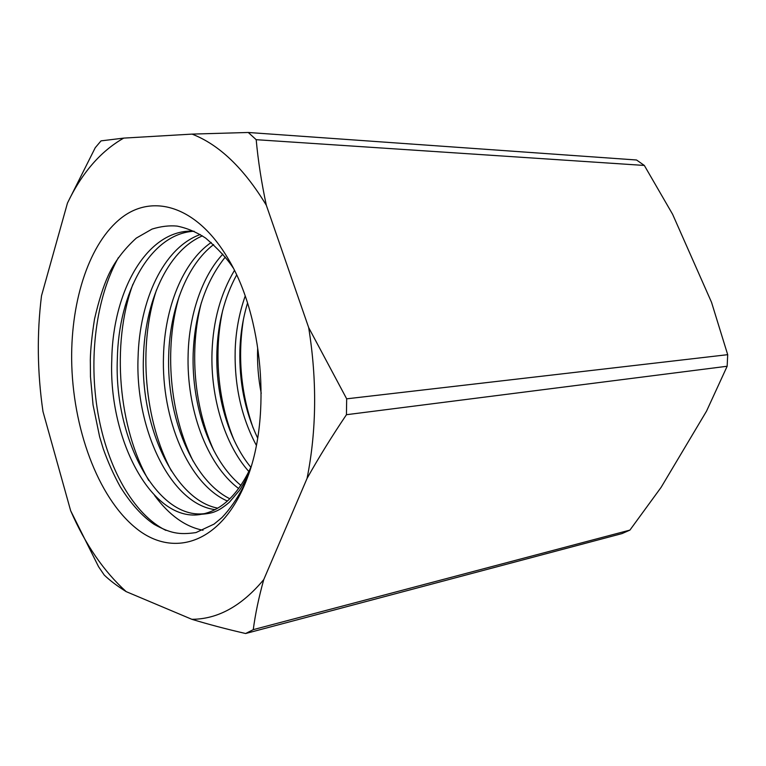 <?xml version="1.0" encoding="UTF-8"?>
<svg xmlns="http://www.w3.org/2000/svg" width="766" height="766" viewBox="0 0 766 766"><rect width="100%" height="100%" fill="white"/><g stroke="black" fill="none" stroke-linecap="round" stroke-linejoin="round"><path stroke-width="1.15" d="M93.05 404.908L90.474 376.671L93.04 404.898L99.609 436.716L103.314 448.972C108.102 462.386 113.732 474.949 120.185 486.649C130.823 503.683 142.131 516.246 154.09 524.327C170.09 533.079 178.612 535.07 195.981 532.581L214.087 524.088L221.996 517.529C229.915 509.189 237.067 498.877 243.454 486.573L248.328 475.131M90.474 376.671L90.445 375.934M203.019 530.254C185.315 526.817 169.171 515.221 154.579 495.468M165.896 530.388C133.466 514.312 107.556 467.988 97.971 413.247C88.473 358.68 95.712 298.596 118.357 257.682M148.767 480.512C118.74 428.405 110.84 344.748 132.901 284.224M171.431 471.004C144.707 421.501 137.602 346.586 156.513 289.864M193.147 461.122C169.841 414.55 163.637 348.386 179.311 295.973M213.944 450.753C194.181 407.493 188.972 350.225 201.362 302.685M233.936 439.828C217.841 400.656 213.57 352.197 222.734 310.22M253.086 427.821C240.763 392.288 237.575 356.008 243.502 318.972M257.635 438.037C244.986 411.38 239.078 382.014 239.911 349.928C240.419 333.852 242.966 318.244 247.533 303.097M250.855 467.298C228.421 440.163 215.38 394.701 216.902 351.651C217.898 322.984 224.467 297.428 236.617 274.994M240.897 485.414C210.257 460.376 191.433 406.047 193.176 353.423C194.784 313.869 205.489 281.744 225.29 257.06M229.857 498.771C192.276 480.138 166.528 416.694 168.692 355.261C169.937 309.397 186.636 265.065 213.609 244.574M217.726 508.145C174.744 500.074 140.59 427.428 143.434 357.147C144.851 302.292 167.132 250.951 202.406 235.871M204.388 513.651C156.867 519.731 113.942 438.516 117.332 359.11C118.471 293.512 149.897 233.668 194.104 231.227M90.484 377.006L90.311 359.838C90.57 348.712 91.987 335.096 94.544 318.972C98.68 301.048 103.238 286.589 108.217 275.616C114.335 262.068 123.709 249.553 136.338 238.073L152.041 229.082C160.879 226.363 169.209 225.367 177.023 226.085C186.847 228.029 196.383 232.031 205.633 238.082C217.879 248.596 227.033 258.506 233.113 267.822M201.458 514.283L201.458 514.283C153.123 523.858 108.293 440.89 111.788 359.522C112.793 291.827 146.287 230.432 191.902 231.093L191.902 231.093M215.045 509.62C171.048 504.172 135.094 429.707 138.062 357.55C139.479 300.722 163.206 247.791 200.252 234.52M227.425 501.041C188.589 484.284 161.205 418.897 163.503 355.644C164.795 307.932 182.528 262.202 211.215 242.458M238.686 488.555C206.485 464.493 186.329 408.288 188.139 353.806C189.106 315.027 202.176 276.047 222.849 254.12M248.873 471.54C224.649 444.491 210.459 397.171 212.019 352.015C213.149 320.868 220.618 293.675 234.434 270.446M256.332 445.295C241.424 417.393 234.367 385.719 235.172 350.282C235.775 331.391 239.116 313.332 245.187 296.088M261.225 393.36C258.305 378.366 257.108 363.448 257.635 348.597M250.951 467.078C238.121 494.597 221.709 510.309 201.745 514.235C207.969 513.785 212.575 512.837 215.581 511.382C219.191 510.022 223.787 506.977 229.369 502.257L239.212 490.68C242.315 486.286 247.37 477.026 249.697 471.1M629.92 530.101L661.106 487.358L706.53 411.15L727.154 366.253L346.443 414.712C331.917 436.256 318.79 457.494 307.07 478.396L263.753 579.594C258.793 597.403 255.298 614.083 253.268 629.642L629.92 530.101L622.04 533.576L245.627 633.52C226.094 629.02 208.17 624.28 191.845 619.301L126.199 591.639C117.246 586.067 109.931 580.542 104.253 575.075L98.565 566.706L70.654 510.721L42.982 411.553C37.295 372.381 36.797 333.794 41.508 295.791L67.465 203.067L95.252 147.704L101.035 140.867L123.728 138.11L192.055 134.107L248.27 132.48L636.546 159.998L644.33 165.446L672.605 214.279L711.518 302.283L727.7 354.677L346.672 398.827L308.679 327.609L266.329 205.259C261.474 182.509 258.094 160.649 256.189 139.69L644.33 165.446M266.329 205.259C243.961 168.348 219.21 144.63 192.055 134.107M248.27 132.48L256.189 139.69M307.07 478.396C316.588 430.473 317.124 380.214 308.679 327.609M346.672 398.827L346.443 414.712M191.845 619.301C217.793 619.234 241.759 606.002 263.753 579.594M253.268 629.642L245.627 633.52M70.654 510.721C85.342 544.502 103.86 571.474 126.199 591.639M123.728 138.11C100.643 151.228 81.895 172.877 67.465 203.067M71.65 359.445C71.104 299.439 89.584 242.659 121.497 217.803C153.238 193.089 197.59 206.293 228.45 259.272C262.748 316.157 271.413 415.574 247.475 477.524C223.327 542.903 173.901 559.266 135.831 528.052C97.502 496.952 72.397 427.38 71.65 359.445M727.154 366.253L727.7 354.677"/></g></svg>
